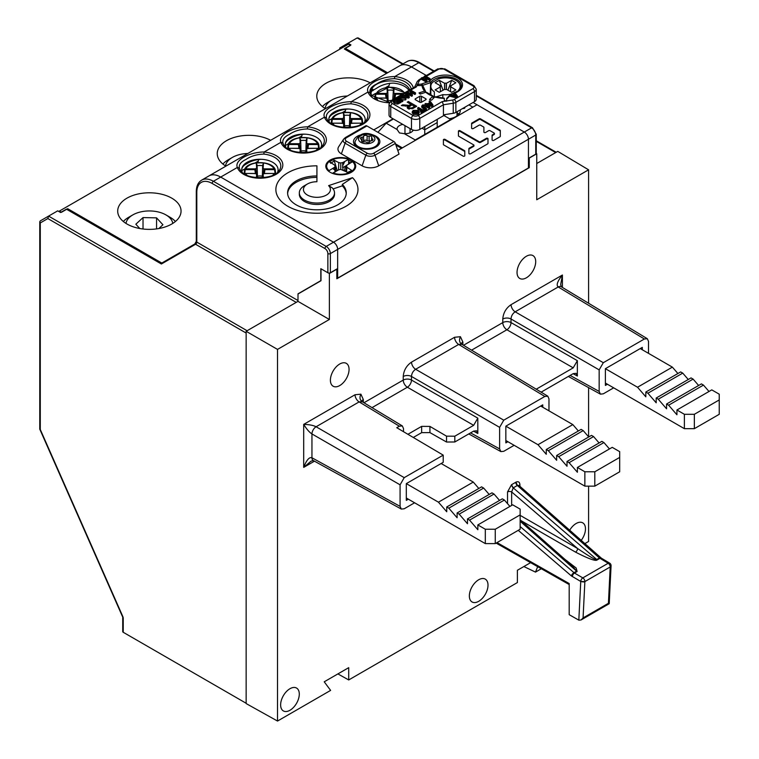 <?xml version="1.0" encoding="UTF-8"?>
<svg xmlns="http://www.w3.org/2000/svg" width="759" height="759" viewBox="0 0 759 759"><rect width="100%" height="100%" fill="white"/><g stroke="black" fill="none" stroke-linecap="round" stroke-linejoin="round"><path stroke-width="1.14" d="M297.794 301.475A1.755 1.015 120 0 0 297.983 300.82M330.364 272.756L337.66 268.544L337.66 249.388L330.364 253.601L330.364 272.756A1.755 1.015 0 0 1 327.869 272.756L320.82 268.686L320.82 280.659L298.012 293.837L297.983 301.361L329.368 319.473L329.368 273.496L336.835 269.189L336.835 278.771L529.279 167.663L529.279 158.081L536.746 153.773L536.746 199.75L588.586 169.817L588.586 303.239M298.012 293.837L306.551 288.904M397.801 150.491L477.022 104.761L524.298 132.057A5.863 3.387 60 0 1 528.444 139.239L337.66 249.388A5.863 3.387 -120 0 0 333.514 242.206A5.863 3.387 60 0 1 337.66 249.388L337.66 278.126L336.835 277.642M413.276 87.845A22.922 13.235 0 0 0 394.813 76.545C379.339 76.706 364.794 85.112 368.02 92.019L351.265 101.687L350.886 103.803C343.903 104.04 337.945 105.833 333.021 109.192C327.945 111.611 325.753 114.524 326.465 117.901L324.472 117.161A22.922 13.235 0 0 0 340.241 127.341A22.922 13.235 0 0 0 363.2 124.049A22.922 13.235 0 0 0 368.902 110.795A22.922 13.235 0 0 0 351.265 101.687C335.791 101.848 321.247 110.254 324.472 117.161L307.718 126.838L307.338 128.945C300.355 129.182 294.397 130.975 289.473 134.334C284.397 136.762 282.206 139.665 282.917 143.043L280.925 142.303A22.922 13.235 0 0 0 296.693 152.483A22.922 13.235 0 0 0 319.653 149.2A22.922 13.235 0 0 0 325.355 135.937A22.922 13.235 0 0 0 307.718 126.838C292.243 127 277.699 135.396 280.925 142.303L264.17 151.98L263.79 154.086C256.798 154.324 250.849 156.117 245.925 159.475C240.84 161.904 238.658 164.807 239.37 168.185L237.368 167.445A22.922 13.235 0 0 0 253.145 177.625A22.922 13.235 0 0 0 276.105 174.342A22.922 13.235 0 0 0 281.798 161.079A22.922 13.235 0 0 0 264.17 151.98C248.696 152.142 234.151 160.538 237.368 167.445L220.698 177.075A23.463 13.548 -120 0 0 208.972 175.908A23.463 13.548 60 0 1 220.698 177.075L333.514 242.206L524.298 132.057L473.075 102.484M122.721 617.646L122.721 631.564A1.755 1.015 0 0 0 123.233 632.285L123.233 618.367A1.755 1.015 180 0 1 122.721 617.646L122.797 616.488L40.284 429.499L40.284 222.928L39.762 221.789L40.284 220.897L57.703 210.841L60.606 212.511L66.412 209.161L161.392 263.999L195.566 244.265A1.755 1.015 -120 0 0 194.683 244.18L196.296 241.39A1.755 1.015 0 0 0 196.809 242.112L297.983 300.526M339.738 49.221L339.738 48.007L357.157 37.95L358.182 37.95L403.057 63.86M387.612 72.779L345.127 48.244L350.933 44.895L348.03 43.216M296.219 302.376L195.566 244.265A1.755 1.015 -60 0 0 196.809 242.112L196.809 192.302A21.698 12.533 60 0 1 212.159 183.441A1.755 1.015 120 0 1 213.402 181.287L326.209 246.419L333.514 242.206L220.698 177.075L213.402 181.287A23.463 13.548 60 0 0 201.666 180.13L399.756 65.758A23.463 13.548 60 0 1 411.482 66.925L426.349 75.502L411.482 66.925A23.463 13.548 -120 0 0 399.756 65.758L407.052 61.545C410.704 59.581 414.907 59.942 419.67 62.617A1.755 1.015 120 0 0 418.788 62.712A23.463 13.548 -120 0 0 407.052 61.545M535.75 154.181L535.75 135.026L528.444 139.239L528.444 158.394L535.75 154.181A1.755 1.015 0 0 0 536.262 153.46L536.262 134.305A1.755 1.015 180 0 1 535.75 135.026A5.863 3.387 -120 0 0 531.604 127.844A1.755 1.015 -60 0 1 532.476 127.749L536.262 134.305M472.866 107.152L468.929 104.875M449.48 118.736A14.81 8.548 0 0 0 460.305 110.501A14.81 8.548 0 0 0 460.267 109.875M462.487 108.594L463.882 108.442A1.176 0.674 0 0 0 464.831 107.778A1.176 0.674 0 0 0 464.793 107.607A19.943 11.518 0 0 0 464.669 107.332M258.734 159.399L257.851 162.578M302.281 134.258L301.408 137.436M345.829 109.116L344.956 112.294M389.747 83.215L388.504 87.152M458.834 114.22A14.81 8.548 0 0 0 457.003 112.55M457.003 114.324A14.81 8.548 180 0 1 457.981 115.102M402.82 124.419A8.216 4.744 0 0 0 397.052 128.945A8.216 4.744 0 0 0 397.109 129.504L399.462 132.948L404.291 133.65L415.22 139.96L450.723 119.457L443.882 115.51M393.447 119.002L386.189 123.195L397.109 129.504M404.964 125.662L404.964 133.679M414.31 140.965L415.22 139.96M395.515 143.906L402.365 147.863M386.189 123.195L377.916 132.313M421.957 128.167L423.93 129.305A1.176 0.674 0 0 0 425.59 129.305L436.577 122.958A1.176 0.674 0 0 0 436.918 122.474M404.291 133.65A8.216 4.744 0 0 0 413.219 130.112M410.031 132.806L410.031 128.584M450.723 119.457L450.723 119.941M401.53 148.337L395.932 145.102M123.233 632.285L246.144 703.251M40.284 429.499L40.284 428.503L40.284 429.499M40.284 222.928L47.845 218.554L48.576 216.106L247.111 330.734M530.598 562.656L517.391 570.275L517.391 582.561L348.713 679.95L348.713 667.664L324.226 681.8L330.611 690.396L277.519 721.05L246.144 703.565L246.144 331.294L297.983 301.361M536.746 163.517L557.751 151.383L588.586 169.817M536.262 153.489L536.746 153.773M528.444 167.179L529.279 167.663M277.519 721.05L277.519 349.406L329.368 319.473M588.586 387.621L588.586 436.814M588.586 486.139L588.586 541.461L584.828 543.624M541.328 568.738L535.493 572.106L537.676 566.669M349.064 369.405A13.197 7.618 120 0 0 346.294 363.343A13.197 7.618 120 0 0 336.133 366.929A13.197 7.618 120 0 0 330.402 380.183A13.197 7.618 120 0 0 333.097 386.198A13.197 7.618 120 0 0 343.277 382.716A13.197 7.618 120 0 0 349.064 369.405M299.293 694.115A13.197 7.618 120 0 0 296.522 688.043A13.197 7.618 120 0 0 286.361 691.629A13.197 7.618 120 0 0 280.631 704.883A13.197 7.618 120 0 0 283.325 710.908A13.197 7.618 120 0 0 293.505 707.416A13.197 7.618 120 0 0 299.293 694.115M488.009 585.161A13.197 7.618 120 0 0 485.238 579.098A13.197 7.618 120 0 0 475.077 582.684A13.197 7.618 120 0 0 469.347 595.938A13.197 7.618 120 0 0 472.041 601.953A13.197 7.618 120 0 0 482.221 598.471A13.197 7.618 120 0 0 488.009 585.161M535.702 261.646A13.197 7.618 120 0 0 532.932 255.584A13.197 7.618 120 0 0 522.78 259.17A13.197 7.618 120 0 0 517.04 272.424A13.197 7.618 120 0 0 519.735 278.439A13.197 7.618 120 0 0 529.915 274.957A13.197 7.618 120 0 0 535.702 261.646M581.195 540.417A13.197 7.618 120 0 0 585.474 528.89A13.197 7.618 120 0 0 582.703 522.818A13.197 7.618 120 0 0 569.677 530.247M497.107 497.6L494.745 494.877M519.137 485.618A2.932 1.689 0 0 1 519.924 484.792C519.649 481.993 518.321 481.121 515.93 482.174L511.519 484.716L507.524 491.955A2.932 1.689 0 0 1 511.651 491.946L513.226 487.857L596.754 559.516C596.422 560.597 590.037 556.935 577.608 548.529L520.152 515.352M337.888 673.907L348.713 679.95M523.852 566.546L535.493 572.106M246.144 331.294L277.519 349.406M321 268.79L321 280.726L297.983 294.008M328.457 272.984L329.368 273.496M311.038 461.168L303.695 467.383C306.541 460.03 309.283 456.833 311.949 457.772A5.863 3.387 118.9 0 0 313.211 460.495A5.863 3.387 118.9 0 0 313.22 460.495L401.331 509.08L404.224 508.767L414.594 502.781M408.37 499.185L406.312 500.38L406.312 483.625L443.209 462.326L443.209 455.134L404.224 477.639L400.078 484.821L311.949 433.939C309.34 432.279 306.598 429.091 303.695 424.385C309.131 424.528 313.258 425.315 316.095 426.757A5.863 3.311 120 0 0 311.949 433.939L311.949 457.772L400.078 506.376L401.331 509.08M400.078 484.821L400.078 506.376M443.209 455.134L396.758 427.706L399.367 426.197L402.327 425.932L403.513 428.598L403.513 431.691M361.607 401.928L361.502 401.046L362.081 401.625L359.13 401.9A5.863 3.387 60 0 1 355.032 394.746L360.895 394.168L363.324 399.538A5.863 3.387 0 0 0 361.701 401.321M407.915 434.29L421.643 426.368L429.936 426.416L446.529 436.159L454.821 436.197L473.663 425.325L407.355 387.232A5.863 3.387 60 0 1 403.238 380.079A5.863 3.387 180 0 1 411.482 380.05A5.863 3.321 -60.1 0 1 410.619 383.456A5.863 3.321 -60.1 0 1 407.346 387.242L372.033 407.63M548.975 410.828L548.975 398.854L547.799 396.189L544.829 396.464L503.767 420.173L499.621 427.355L411.482 376.464A5.863 3.387 0 0 0 403.238 376.492C403.731 370.392 406.492 365.601 411.53 362.128A5.863 3.387 -120 0 0 415.638 369.282C413.086 371.009 411.71 373.4 411.482 376.464L411.482 380.05L477.809 418.143L477.809 433.493L476.567 430.799L473.663 431.103L454.821 441.975L446.529 442.023L429.936 432.611L421.643 432.649L413.294 437.469M461.149 344.463L461.045 343.58L461.624 344.15L458.673 344.434A5.863 3.387 60 0 1 454.575 337.281L460.438 336.702L462.867 342.072A5.863 3.387 0 0 0 461.244 343.855M536.224 389.206L573.206 367.849L506.889 329.767A5.863 3.387 60 0 1 502.781 322.603A5.863 3.387 180 0 1 511.025 322.575A5.863 3.321 -60.1 0 1 510.152 325.981A5.863 3.321 -60.1 0 1 506.889 329.767L471.567 350.165M648.518 353.362L648.518 341.389L647.342 338.723L644.372 338.998L603.31 362.698L599.164 369.88L511.025 318.998A5.863 3.387 0 0 0 502.781 319.027C503.264 312.926 506.035 308.135 511.073 304.663A5.863 3.387 -120 0 0 515.171 311.816C512.629 313.543 511.243 315.934 511.025 318.998L511.025 322.575L577.352 360.667L577.352 376.028L576.109 373.324L573.206 373.637L541.12 392.156M647.342 338.723L561.205 286.703A5.863 3.387 121.1 0 0 561.205 286.703A5.863 3.387 121.1 0 0 558.216 286.968C556.024 285.223 557.429 281.238 562.41 275.024L560.692 284.483M613.68 387.84L603.31 393.826L600.407 394.139L568.33 376.445M599.164 369.88L599.164 391.435L600.407 394.139M607.456 384.244L605.388 385.439L605.388 368.694L642.294 347.385L642.294 349.766M473.663 425.325L477.809 418.143M499.621 427.355L499.621 448.901L500.874 451.605L503.767 451.301L514.137 445.315M507.913 441.719L505.845 442.905L505.845 426.16L542.751 404.851L542.751 407.232M573.206 367.849L577.352 360.667M572.02 565.635L576.631 571.138L520.152 521.262M584.885 581.46A2.932 1.689 60 0 0 582.827 577.884A2.932 1.66 -60 0 0 580.749 581.47C583.187 582.077 584.563 582.077 584.885 581.46A2.932 1.689 60 0 1 584.876 581.593L580.749 581.47L571.375 575.92A2.932 1.214 -49.4 0 1 573.946 572.684L576.631 571.138A2.932 1.689 60 0 0 577.115 571.499L574.449 573.045L582.827 577.884L608.158 563.254A2.932 1.689 -59.1 0 1 609.648 563.121L601.413 558.197A2.932 1.689 120.9 0 0 599.923 558.33L597.248 559.876C595.929 561.461 588.69 558.88 575.531 552.116A2.932 1.66 120 0 0 577.608 548.529L511.651 491.946L511.651 505.418M581.176 619.894L609.211 603.709L611.071 565.787A2.932 1.784 -177.2 0 1 610.208 566.964L584.876 581.593L583.064 617.94L581.081 619.951L578.918 620.198L569.184 614.676L569.184 583.548L497.012 542.6M597.248 559.876A2.932 1.689 -120 0 1 596.754 559.516L599.439 557.969L517.353 485.475L518.995 485.447L519.071 485.988M583.064 617.94L608.424 603.291L610.208 566.964A2.932 1.689 -120 0 0 610.217 566.84A2.932 1.689 -120 0 0 608.158 563.254L599.439 557.969A2.932 1.243 -48.6 0 1 600.862 557.789M434.888 96.858A1.176 0.674 180 0 1 434.698 96.772A1.176 0.674 180 0 1 434.347 96.289L434.347 91.82A14.668 8.463 180 0 1 430.837 86.317L430.837 94.458A14.668 8.463 0 0 0 430.875 95.141M453.18 93.376L453.844 92.987M454.717 92.484L458.351 90.833M434.347 91.82L434.347 96.611M430.837 86.317A14.668 8.463 180 0 1 432.639 82.247L438.446 78.898A14.668 8.463 180 0 1 460.163 86.317A14.668 8.463 180 0 1 458.351 90.387M450.855 94.201A14.668 8.463 180 0 1 442.82 94.638L436.112 96.877A1.176 0.674 180 0 1 435.77 96.953M442.82 98.12L442.82 94.638M440.419 91.649L440.315 86.801A1.176 0.674 0 0 1 439.964 86.317A1.176 0.674 0 0 1 440.315 85.843L440.419 86.858L435.125 89.913L439.271 92.304L444.67 89.315A1.176 0.674 0 0 0 446.33 89.315L451.719 92.304L455.865 89.913L450.685 86.801A1.176 0.674 0 0 0 451.026 86.317A1.176 0.674 0 0 0 450.685 85.843L455.865 82.731L451.719 80.331L447.924 90.112M443.066 90.112L439.271 80.331L444.67 83.329A1.176 0.674 0 0 1 446.33 83.329L451.719 80.331M439.271 80.331L435.125 82.731L440.419 85.776M434.347 97.38L434.347 96.289M446.425 83.386L446.425 89.249M444.565 83.386L444.565 89.249M450.58 85.776L450.58 91.649M451.017 94.742L451.738 94.021A17.011 9.82 0 0 0 453.844 93.433M430.23 94.809L430.619 82.703L423.237 85.16L420.894 84.202L417.365 84.221L418.996 85.558M424.433 76.213L426.795 77.57L424.366 78.974L422.004 77.608L421.302 78.016L421.302 79.211L426.283 82.086L426.985 81.678L426.985 80.482L424.945 79.306L427.364 77.902L427.364 79.107L429.414 80.283L430.116 79.875L430.116 78.68L425.135 75.805L424.433 76.213L424.433 77.409L425.761 78.168M425.979 79.904L427.364 79.107M449.85 95.065L449.85 96.26L456.804 97.987L456.804 96.791L449.85 95.065L452.696 95.188L454.812 93.964L453.844 92.75L454.157 94.344M433.351 98.385L432.763 96.26L429.528 99.505L431.558 100.179L434.793 96.934A23.463 13.548 0 0 0 444.319 98.414L444.319 101.137L446.671 101.146L446.671 98.689M454.916 92.759L456.937 91.773C459.963 89.847 461.425 87.873 461.33 85.843A15.835 9.146 0 0 0 451.558 77.39A15.835 9.146 0 0 0 434.3 79.372A15.835 9.146 0 0 0 430.619 82.703L429.67 81.279L420.894 84.202M474.527 101.64L474.527 91.583A5.863 3.387 180 0 0 476.244 89.192L476.244 99.249A5.863 3.387 0 0 1 474.527 101.64L455.865 112.417A5.863 3.387 0 0 1 453.237 113.3L443.427 114.818L443.427 104.761L442.212 101.63L445.372 101.137M453.237 113.3L453.237 103.243A2.343 0.493 -98.8 0 0 452.63 100.017A3.52 2.03 180 0 0 454.205 99.486L472.866 88.718A3.52 2.03 180 0 0 472.866 85.843L443.835 69.078A3.52 2.03 180 0 0 438.863 69.078L426.169 76.403M456.804 96.791L457.592 96.336L457.592 97.531M457.592 96.336L454.594 92.323L453.844 92.75M455.172 94.42L453.474 95.397L456.624 96.232L455.172 94.42L455.409 95.909M442.212 101.63L418.124 115.529A2.343 1.357 60 0 1 419.784 118.404A5.863 3.387 180 0 1 411.482 118.404L390.752 106.431A5.863 3.387 180 0 1 389.035 104.04L389.035 115.055A5.863 3.387 0 0 0 390.752 117.446L411.482 129.419A5.863 3.387 0 0 0 419.784 129.419L445.685 114.467M417.365 84.221L416.492 86.782L415.002 86.849L391.236 100.567A2.343 1.357 60 0 1 392.403 100.691A3.52 2.03 180 0 0 392.403 103.556L413.143 115.529A3.52 2.03 180 0 0 418.124 115.529M417.346 84.951L417.346 85.558L422.061 85.558L423.237 86.441L425.476 91.222M425.638 92.285L424.613 91.061L419.006 92.93L420.173 94.107L425.79 92.237L426.805 92.854L425.79 92.237A23.463 13.548 0 0 0 432.763 96.26L433.351 96.63M398.304 102.702L394.414 102.19L393.115 100.653L393.115 101.848L394.414 103.395L397.223 104.116L400.961 102.456L400.961 101.26L398.304 102.702L398.304 103.907M423.152 106.592L426.074 106.715L428.901 108.347L429.603 107.939L429.603 106.744L428.901 107.152L428.901 108.347M428.901 107.152L426.074 105.52L423.332 105.283L422.687 106.004L426.482 108.556L425.78 108.954L421.719 106.051L421.719 107.247L424.167 109.22M426.482 108.556L426.482 109.751L425.012 109.713M421.103 110.994L417.744 109.049L417.744 107.854L418.446 107.446L422.848 109.989L425.012 109.4L425.012 110.596L421.122 112.844L420.543 111.317L422.146 110.397L417.744 107.854M418.37 113.309L413.456 113.186L412.26 111.687L412.26 112.892L413.456 114.381L418.37 114.505L419.385 111.962L418.37 114.505M419.784 102.247L415.429 99.733A1.176 0.674 0 0 1 415.088 99.249A1.176 0.674 0 0 1 415.429 98.774L419.784 96.26A1.176 0.674 0 0 1 421.444 96.26L425.799 98.774A1.176 0.674 0 0 1 426.141 99.249A1.176 0.674 0 0 1 425.799 99.733L421.444 102.247A1.176 0.674 0 0 1 419.784 102.247L419.784 96.26M429.158 101.26L429.907 100.824L432.905 104.837L432.118 105.302L425.163 103.566L428 103.689L430.125 102.465L429.158 101.26L429.471 102.844M426.938 105.207L432.118 106.497L432.905 106.042L432.905 104.837M405.486 92.892L406.236 92.465L409.234 96.478L408.446 96.934L401.492 95.207L404.329 95.33L406.454 94.107L405.486 92.892L405.799 94.486M403.266 96.848L408.446 98.129L409.234 97.674L409.234 96.478M411.15 92.351L409.832 91.583L409.832 90.387L410.534 89.989L415.505 92.854L415.505 94.059L414.803 94.458L412.763 93.281L411.378 94.078M415.505 92.854L414.803 93.262L412.763 92.086L410.334 93.48L412.384 94.666L412.384 95.862L411.682 96.27L407.099 93.623M410.961 104.334L407.232 102.18L408.399 101.507L416.7 106.298L413.095 108.376L408.086 108.689L407.147 107.455L408.048 106.137L401.34 105.586L402.687 104.808L409.139 105.34L410.961 104.334L410.961 105.435M401.321 97.731L400.259 97.114L400.259 95.919L400.961 95.511L405.932 98.385L405.932 99.581L405.192 100.008L401.748 99.571M405.932 98.385L399.092 98.044L402.811 100.188L402.811 101.383L402.109 101.791L397.128 98.917L397.128 97.721L397.868 97.294L403.968 98.063L400.259 95.919M434.793 96.934L435.381 97.304L434.793 96.934M419.006 92.93L420.666 93.945M425.638 91.678L424.613 91.061A23.463 13.548 0 0 1 422.061 85.558M393.115 100.653L395.98 98.385L400.961 101.26M397.223 102.92L397.223 104.116M394.414 102.19L394.414 103.395M395.856 99.116L394.006 100.596L395.126 101.791L398.674 101.915L399.68 101.326L395.856 99.116L395.856 100.321L394.832 100.909L394.832 99.714M398.646 101.934L395.856 100.321M394.006 101.791L394.832 100.909M425.78 108.954L425.78 110.15M422.915 107.304L422.915 108.499M421.719 106.051L422.64 104.951L426.748 105.093L429.603 106.744M423.332 105.283L423.332 106.478M425.012 109.4L421.122 111.649L421.122 112.844M421.122 111.649L420.543 111.317M412.26 111.687L413.276 110.359L418.124 110.425L419.385 111.962M413.456 113.186L413.456 114.381M417.412 110.833L413.854 110.691L413.171 111.611L414.167 112.787L417.801 112.977L418.503 112.009L417.412 110.833L417.412 112.028L418.228 112.636M413.854 110.691L413.854 111.886L417.412 112.028M432.118 105.302L432.118 106.497M425.163 103.566L425.163 104.448M431.359 104.011L430.486 102.92L428.788 103.907L431.937 104.742L431.359 104.011L431.359 104.581M430.486 102.92L430.723 104.419M408.446 96.934L408.446 98.129M401.492 95.207L401.492 95.814M407.687 95.653L406.815 94.562L405.116 95.539L408.266 96.374L407.687 95.653L407.687 96.222M406.815 94.562L407.052 96.051M414.803 93.262L414.803 94.458M412.763 92.086L412.763 93.281M412.384 94.666L411.682 95.065L411.682 96.27M411.682 95.065L406.701 92.19L406.701 93.091M406.701 92.19L407.403 91.792L409.765 93.148L412.184 91.754L409.832 90.387M408.399 102.863L408.399 101.507M410.961 104.419L411.843 104.932M414.575 106.507L415.458 107.019M407.431 108.167L408.048 106.137M402.687 105.786L402.687 104.808M405.467 106.184L405.467 105.226M408.048 106.934L408.769 106.867M409.139 106.526L409.139 105.34M414.575 107.522L414.575 106.421L412.099 107.844L409.224 107.996L408.636 107.228L408.74 108.992M408.636 107.228L411.909 104.884L414.575 106.421M409.224 109.135L409.224 107.996M405.192 98.812L405.192 100.008M402.811 100.188L402.109 100.596L402.109 101.791M402.109 100.596L397.128 97.721M424.755 134.447L424.755 126.544M437.203 127.265L437.203 119.362M427.364 77.902L429.414 79.088L429.414 80.283M429.414 79.088L430.116 78.68M421.302 78.016L426.283 80.89L426.283 82.086M426.283 80.89L426.985 80.482M354.804 165.69A20.531 11.85 180 0 1 355.269 165.946A20.531 11.85 180 0 1 355.468 166.06M326.047 166.06A20.531 11.85 180 0 1 326.702 165.69M348.637 163.384A20.531 11.85 180 0 1 349.33 163.565M345.696 171.297L346.977 165.054L352.518 161.724A14.079 8.131 180 0 1 354.832 166.183A14.079 8.131 180 0 1 347.432 173.346A14.079 8.131 180 0 1 333.021 172.976L338.789 169.779L340.753 169.409L340.753 162.967L338.789 162.597L338.533 169.912M332.992 173.564L333.021 172.976M330.772 163.318L329.643 161.857L334.529 165.054L335.184 166.183L334.529 167.322L328.998 170.652L329.017 171.534M328.998 170.652A14.079 8.131 180 0 1 326.674 166.183A14.079 8.131 180 0 1 334.074 159.029A14.079 8.131 180 0 1 348.495 159.399L342.726 162.597L340.753 162.967M348.666 164.257L348.495 159.399M346.275 166.591A9.393 5.427 0 0 0 345.573 166.325L342.622 167.739L346.835 165.31M344.282 170.614L345.573 166.325M342.973 169.912L342.897 167.692M342.726 162.597L342.622 167.739M337.224 170.614L334.406 161.221A11.831 6.831 0 0 0 331.256 162.91M338.789 162.597L333.258 159.769L334.406 161.221M335.801 171.202A7.343 4.241 180 0 1 337.053 170.661M344.453 170.671A7.343 4.241 180 0 1 345.706 171.202M340.753 169.409L348.258 172.606L347.1 172.748M347.404 172.483L351.863 170.519L346.977 167.322L346.332 166.183M346.502 171.714L346.977 167.322M335.146 172.056L334.833 170.073L332.746 168.489M335.82 171.363L335.184 166.183M334.529 167.322L334.833 170.073M342.821 165.462L344.738 161.563M389.263 102.769A22.922 13.235 0 0 1 368.02 92.019L370.012 92.759C369.31 89.382 371.493 86.469 376.568 84.04C381.492 80.691 387.451 78.898 394.433 78.661L394.813 76.545L418.788 62.712L433.655 71.289M409.746 89.875A19.649 11.347 0 0 0 396.094 81.384A19.649 11.347 0 0 0 376.644 84.249A19.649 11.347 0 0 0 370.895 92.266A19.649 11.347 0 0 0 372.071 96.146M393.029 118.765L373.741 129.903M362.128 165.823L365.819 155.168L345.079 143.195A6.508 3.757 180 0 1 343.599 139.21L338.713 146.658A11.727 6.774 0 0 0 341.389 153.849L362.128 165.823A11.727 6.774 0 0 0 378.722 165.823L399.044 154.086L395.354 143.432A2.343 1.357 -120 0 0 393.874 141.516L366.891 125.947A2.343 1.357 -120 0 0 365.715 125.823L345.392 137.559A2.343 1.357 60 0 1 346.569 137.673A4.412 2.552 180 0 0 346.569 141.278L367.309 153.252A4.412 2.552 180 0 0 373.551 153.252L393.874 141.516M351.332 172.293A14.962 8.634 0 0 0 355.715 166.183A14.962 8.634 0 0 0 346.474 158.214A14.962 8.634 0 0 0 330.174 160.083A14.962 8.634 0 0 0 325.801 166.183A14.962 8.634 0 0 0 335.032 174.162A14.962 8.634 0 0 0 351.332 172.293M352.48 177.672L328.609 185.632A13.491 7.789 180 0 1 326.465 195.035A13.491 7.789 180 0 1 307.386 195.035A13.491 7.789 180 0 1 307.386 184.02L307.386 184.02A13.491 7.789 180 0 1 316.92 181.733L316.92 165.823A41.062 23.709 0 0 0 287.889 172.767A41.062 23.709 0 0 0 287.889 206.287A41.062 23.709 0 0 0 345.952 206.287A41.062 23.709 0 0 0 352.48 177.672L342.318 184.409A29.326 16.935 0 0 1 346.246 192.881A29.326 16.935 0 0 1 337.66 204.854A29.326 16.935 0 0 1 305.697 208.516A29.326 16.935 0 0 1 287.595 192.881A29.326 16.935 0 0 1 296.181 180.908A29.326 16.935 0 0 1 316.92 175.946M463.142 156.136L443.692 144.912A0.968 0.56 0 0 1 443.408 144.523L443.408 139.789A0.968 0.56 0 0 1 445.059 139.4L464.499 150.624A0.968 0.56 0 0 1 464.783 151.013L464.783 155.747A0.968 0.56 0 0 1 463.142 156.136M460.077 130.728A0.968 0.56 0 0 0 458.436 131.117L458.436 135.852A0.968 0.56 0 0 0 458.711 136.24L473.663 144.874A0.968 0.56 180 0 1 473.663 145.662L469.166 148.252A0.968 0.56 0 0 0 468.882 148.65L468.882 153.384A0.968 0.56 0 0 0 470.533 153.773L487.714 143.849A0.968 0.56 0 0 0 487.999 143.46L487.999 138.726A0.968 0.56 0 0 0 486.348 138.337L480.485 141.715A0.968 0.56 180 0 1 479.119 141.715L460.077 130.728L460.077 131.411L479.119 142.407A0.968 0.56 0 0 0 480.485 142.407L486.348 139.02A0.968 0.56 180 0 1 487.999 139.419L487.999 143.46M479.119 125.169A0.968 0.56 180 0 1 480.485 125.169L483.616 126.971A0.968 0.56 180 0 1 483.9 127.37L483.9 132.094A0.968 0.56 0 0 0 485.551 132.493L488.682 130.681A0.968 0.56 180 0 1 490.048 130.681L494.137 133.043A0.968 0.56 180 0 1 494.137 133.84L492.373 134.855A0.968 0.56 0 0 0 492.098 135.254L492.098 139.979A0.968 0.56 0 0 0 493.739 140.377L500.001 136.762A0.968 0.56 0 0 0 500.285 136.364L500.285 130.52A0.968 0.56 0 0 0 500.001 130.121L480.485 118.859A0.968 0.56 0 0 0 479.119 118.859L471.899 123.034A0.968 0.56 0 0 0 471.614 123.423L471.614 128.157A0.968 0.56 0 0 0 473.265 128.546L479.119 125.169M329.397 122.123A18.178 10.493 180 0 1 328.875 120.368A18.188 10.493 180 0 1 328.808 119.486A18.188 10.493 180 0 1 334.131 112.057A18.188 10.493 180 0 1 348.523 109.021A18.178 10.493 180 0 1 364.586 122.123M371.711 91.099L376.644 88.215C381.597 84.951 387.185 83.253 393.39 83.12A19.649 11.347 180 0 1 408.93 90.349M285.849 147.265A18.178 10.493 180 0 1 285.327 145.51A18.188 10.493 180 0 1 285.261 144.627A18.188 10.493 180 0 1 290.583 137.208A18.188 10.493 180 0 1 304.976 134.163A18.178 10.493 180 0 1 321.038 147.265M242.292 172.416A18.178 10.493 180 0 1 241.779 170.652A18.188 10.493 180 0 1 241.713 169.769A18.188 10.493 180 0 1 247.036 162.35A18.188 10.493 180 0 1 261.428 159.305A18.178 10.493 180 0 1 277.49 172.416M326.256 165.5A17.324 10 180 0 1 326.816 165.035M348.59 162.056A17.324 10 180 0 1 350.686 162.777M354.69 165.035A17.324 10 180 0 1 355.25 165.5M299.321 192.881L299.321 194.313A17.599 10.161 0 0 0 310.184 203.697A17.599 10.161 0 0 0 329.368 201.496A17.599 10.161 0 0 0 334.52 194.313L334.52 192.881A17.599 10.161 180 0 1 329.368 200.063A17.599 10.161 180 0 1 310.184 202.264A17.599 10.161 180 0 1 299.321 192.881A17.599 10.161 180 0 1 304.482 185.689L307.386 184.02L304.482 185.689M333.125 188.915L342.318 185.851A29.326 16.935 180 0 1 346.227 193.592M287.623 193.592A29.326 16.935 180 0 1 296.181 182.34A29.326 16.935 180 0 1 316.92 177.378M397.526 149.694L398.077 150.329M476.244 95.881L531.604 127.844L524.298 132.057A5.863 3.387 -120 0 1 528.444 139.239L528.444 167.976L337.66 278.126M304.976 134.163C299.463 134.39 294.672 135.804 290.583 138.423C286.693 140.415 284.938 142.777 285.327 145.51L285.299 145.301M348.523 109.021C343.021 109.249 338.22 110.662 334.131 113.281C330.241 115.273 328.486 117.636 328.875 120.368L328.846 120.159M371.009 93.48L371.113 92.645A19.649 11.347 180 0 1 372.973 89.258L372.973 90.672M261.428 159.314C255.916 159.532 251.125 160.946 247.036 163.565C243.136 165.557 241.39 167.919 241.779 170.652L241.751 170.452M359.643 135.197A13.197 7.618 0 0 0 357.366 136.25A13.197 7.618 0 0 0 353.495 141.629A13.197 7.618 0 0 0 361.645 148.669A13.197 7.618 0 0 0 376.028 147.018A13.197 7.618 0 0 0 379.889 141.629A13.197 7.618 0 0 0 373.741 135.197M378.428 142.929A13.197 7.618 180 0 1 379.225 144.03M354.168 144.03A13.197 7.618 180 0 1 354.965 142.929M325.848 166.904A14.962 8.634 180 0 1 327.101 164.096A14.962 8.634 180 0 1 327.224 163.944M348.523 160.244A14.962 8.634 180 0 1 352.072 161.98M354.282 163.944A14.962 8.634 180 0 1 354.406 164.096A14.962 8.634 180 0 1 355.658 166.904M334.52 192.881A17.599 10.161 180 0 0 332.157 187.796L328.609 185.632M342.318 185.851L342.318 184.409M375.231 99.078L376.407 98.025L386.578 98.129L387.83 100.235L387.678 102.247M375.212 94.344L374.718 98.319M392.764 99.685L393.494 89.04L394.149 87.665A14.506 8.377 0 0 0 386.938 87.665L387.299 92.427L386.578 93.423L376.407 93.423L375.297 93.974L374.614 99.116M394.044 98.765L394.538 93.471L393.247 92.228L393.788 92.427L394.149 87.665M394.538 93.471L395.61 94.22L394.984 98.025M394.538 98.091L395.458 98.129M393.826 99.078L394.509 98.129M387.991 102.266L387.83 100.235M386.54 98.091L385.477 98.243L386.578 98.129M404.414 92.959A14.706 8.491 180 0 0 400.942 89.771A14.706 8.491 180 0 0 376.407 93.423L375.79 94.666L375.231 94.23M386.578 93.423L385.477 94.22L376.407 94.22M387.299 92.427L387.83 92.228L387.593 89.04L387.83 92.219L387.299 92.427M388.134 102.275L387.83 92.228M387.033 98.765L386.54 93.471M386.938 87.665L387.593 89.05M388.39 100.729A6.717 3.88 180 0 1 391.283 100.549M386.094 98.025L385.477 94.22M372.403 138.84A2.011 1.157 0 0 0 372.242 138.764A1.755 1.015 180 0 1 372.109 138.688A1.755 1.015 180 0 1 371.587 137.967A1.755 1.015 180 0 1 371.711 137.607A2.011 1.157 0 0 0 371.844 137.189A2.011 1.157 0 0 0 371.255 136.364A2.011 1.157 0 0 0 369.111 136.108A1.755 1.015 180 0 1 367.233 135.87A1.755 1.015 180 0 1 367.109 135.795A2.011 1.157 0 0 0 366.967 135.7A2.011 1.157 0 0 0 364.918 135.415A2.011 1.157 0 0 0 363.561 136.345A1.755 1.015 180 0 1 362.09 137.189A2.011 1.157 0 0 0 360.392 138.337A2.011 1.157 0 0 0 360.98 139.153A2.011 1.157 0 0 0 361.142 139.239A1.755 1.015 180 0 1 361.284 139.314A1.755 1.015 180 0 1 361.796 140.026A1.755 1.015 180 0 1 361.673 140.396A2.011 1.157 0 0 0 361.54 140.813A2.011 1.157 0 0 0 362.128 141.629A2.011 1.157 0 0 0 364.273 141.895A1.755 1.015 180 0 1 366.151 142.123A1.755 1.015 180 0 1 366.274 142.208A2.011 1.157 0 0 0 366.426 142.294A2.011 1.157 0 0 0 368.466 142.578A2.011 1.157 0 0 0 369.832 141.658A1.755 1.015 180 0 1 371.293 140.813A2.011 1.157 0 0 0 372.992 139.665A2.011 1.157 0 0 0 372.403 138.84M362.688 141.857A1.755 1.015 0 0 0 363.561 141.136A2.011 1.157 180 0 1 364.918 140.206A2.011 1.157 180 0 1 366.967 140.491A2.011 1.157 180 0 1 367.109 140.586A1.755 1.015 0 0 0 367.233 140.662A1.755 1.015 0 0 0 369.111 140.889A2.011 1.157 180 0 1 370.705 140.927M362.811 123.461L362.318 119.495M350.468 127.332L350.241 124.267L350.962 123.271L361.123 123.167L362.309 124.22M331.683 124.22L332.859 123.167L343.03 123.271L344.282 125.377L344.131 127.389M331.664 119.495L331.171 123.461M362.309 119.372L361.123 119.362L361.123 118.565L362.233 119.116C358.979 110.112 335.013 110.112 331.749 119.116L332.859 118.565L332.859 119.362L331.683 119.372M350.497 123.907L350.99 118.613L349.7 117.37L350.601 112.806A14.506 8.377 0 0 0 343.391 112.806L344.282 117.36L344.045 114.182M343.391 112.806L343.751 117.569L341.929 119.362L332.859 119.362M349.406 127.417L349.7 117.37L350.241 117.569L350.601 112.806M350.99 118.613L352.062 119.362L351.436 123.167M350.99 123.233L352.062 123.385L350.962 123.271M350.241 124.267L349.538 127.408M344.444 127.408L344.282 125.377M342.992 123.233L341.929 123.385L343.03 123.271M343.751 117.569L344.282 117.37L343.751 117.569M344.586 127.417L344.282 117.37M343.485 123.907L342.992 118.613M344.842 125.871A6.717 3.88 180 0 1 349.149 125.871M342.546 123.167L341.929 119.362M319.264 148.603L318.771 144.637M306.921 152.483L306.693 149.409L307.404 148.413L317.575 148.309L318.761 149.362M288.126 149.362L289.312 148.309L299.473 148.413L300.735 150.519L300.583 152.531M288.116 144.637L287.623 148.603M318.761 144.514L317.575 144.504L317.575 143.707L318.685 144.257C315.431 135.254 291.456 135.254 288.202 144.257L289.312 143.707L289.312 144.504L288.126 144.514M306.949 149.058L307.442 143.764L306.152 142.512L307.044 137.948A14.506 8.377 0 0 0 299.833 137.948L300.735 142.502L300.498 139.324M299.833 137.948L300.194 142.72L298.372 144.504L289.312 144.504M305.849 152.568L306.152 142.512L306.693 142.72L307.044 137.948M307.442 143.764L308.505 144.504L307.888 148.318M307.442 148.375L308.505 148.527L307.404 148.413M306.693 149.409L305.991 152.559M300.896 152.559L300.735 150.519M299.444 148.375L298.372 148.527L299.473 148.413M300.194 142.72L300.735 142.512L300.194 142.72M301.029 152.568L300.735 142.512M299.938 149.058L299.444 143.764M301.285 151.013A6.717 3.88 180 0 1 305.592 151.013M298.999 148.318L298.372 144.504M275.716 173.745L275.223 169.779M263.373 177.625L263.136 174.551L263.857 173.555L274.027 173.45L275.204 174.504M244.578 174.504L245.755 173.45L255.925 173.555L257.187 175.661L257.035 177.672M244.569 169.779L244.075 173.745M275.204 169.655L274.027 169.646L274.027 168.859L275.137 169.399C271.874 160.396 247.908 160.396 244.654 169.399L245.755 168.859L245.755 169.646L244.578 169.655M263.401 174.2L263.895 168.906L262.605 167.654L263.496 163.1A14.506 8.377 0 0 0 256.286 163.1L257.187 167.644L256.94 164.466M256.286 163.1L256.646 167.862L254.825 169.646L245.755 169.646M262.301 177.71L262.605 167.654L263.136 167.862L263.496 163.1M263.895 168.906L264.957 169.646L264.341 173.46M263.895 173.517L264.957 173.669L263.857 173.555M263.136 174.551L262.443 177.701M257.348 177.701L257.187 175.661M255.897 173.517L254.825 173.669L255.925 173.555M256.646 167.862L257.187 167.654L256.646 167.862M257.481 177.71L257.187 167.654M256.39 174.2L255.897 168.906M257.737 176.154A6.717 3.88 180 0 1 262.045 176.154M255.451 173.46L254.825 169.646M225.527 165.946A23.463 13.548 180 0 1 232.33 157.445A23.463 13.548 180 0 1 247.795 153.498A23.463 13.548 180 0 0 232.33 157.445L228.184 159.845A29.326 16.935 180 0 0 222.88 164.029A29.326 16.935 180 0 1 228.184 159.845L232.33 157.445A23.463 13.548 180 0 0 225.527 165.946M58.756 211.448L59.373 211.087L61.441 212.292L67.674 208.697L161.819 263.05L196.628 242.946M59.373 211.087L348.466 44.183L350.544 45.379L344.311 48.974L386.568 73.376M270.64 140.311A31.669 18.282 0 0 0 236.362 136.829A31.669 18.282 0 0 0 217.245 153.622A31.669 18.282 0 0 0 225.869 166.155M126.981 224.019A31.669 18.282 0 0 0 161.496 227.985A31.669 18.282 0 0 0 181.05 211.087A31.669 18.282 0 0 0 171.771 198.156A31.669 18.282 0 0 0 137.256 194.19A31.669 18.282 0 0 0 117.702 211.087A31.669 18.282 0 0 0 126.981 224.019M370.183 82.835A31.669 18.282 0 0 0 335.905 79.363A31.669 18.282 0 0 0 316.788 96.146A31.669 18.282 0 0 0 325.402 108.689M67.674 208.697L67.665 209.882M520.152 514.877L495.266 529.241L485.314 529.241L485.314 543.605L495.266 543.605L520.152 529.241L520.152 509.128L512.686 504.82L477.847 524.934L477.847 529.725L469.555 520.143L467.478 518.947L467.478 523.738L459.186 514.156L457.108 512.961L457.108 517.752L448.816 508.169L446.738 506.974L446.738 511.765L438.446 502.183L406.312 483.625M509.925 506.414L504.393 500.029L502.316 498.834L467.478 518.947M499.555 500.428L494.024 494.043L491.946 492.847L457.108 512.961M489.185 494.441L483.654 488.056L481.576 486.861L446.738 506.974M478.815 488.454L473.284 482.069L441.15 463.512M473.284 482.069L438.446 502.183M483.654 488.056L448.816 508.169M494.024 494.043L459.186 514.156M504.393 500.029L469.555 520.143M485.314 529.241L477.847 524.934M485.314 543.605L406.312 497.999M495.266 529.241L495.266 543.605M619.695 457.402L594.809 471.775L584.857 471.775L584.857 486.139L594.809 486.139L619.695 471.775L619.695 451.662L612.228 447.345L577.39 467.459L577.39 472.25L569.089 462.677L567.02 461.472L567.02 466.263L558.728 456.69L556.651 455.485L556.651 460.277L548.359 450.704L546.281 449.499L546.281 454.29L537.989 444.717L505.845 426.16M609.458 448.948L603.936 442.554L601.859 441.358L567.02 461.472M599.098 442.962L593.566 436.577L591.489 435.372L556.651 455.485M588.728 436.975L583.197 430.59L581.119 429.385L546.281 449.499M578.358 430.989L572.827 424.604L540.693 406.046M572.827 424.604L537.989 444.717M583.197 430.59L548.359 450.704M593.566 436.577L558.728 456.69M603.936 442.554L569.089 462.677M584.857 471.775L577.39 467.459M584.857 486.139L505.845 440.524M594.809 471.775L594.809 486.139M719.238 399.936L694.352 414.3L684.39 414.3L684.39 428.674L694.352 428.674L719.238 414.3L719.238 394.187L711.771 389.879L676.933 409.993L676.933 414.784L668.632 405.202L666.563 404.006L666.563 408.797L658.262 399.215L656.193 398.02L656.193 402.811L647.892 393.228L645.824 392.033L645.824 396.824L637.532 387.242L605.388 368.694M709.001 391.473L703.47 385.088L701.401 383.893L666.563 404.006M698.631 385.487L693.109 379.102L691.032 377.906L656.193 398.02M688.261 379.5L682.739 373.115L680.662 371.919L645.824 392.033M677.901 373.513L672.37 367.128L640.226 348.571M672.37 367.128L637.532 387.242M682.739 373.115L647.892 393.228M693.109 379.102L658.262 399.215M703.47 385.088L668.632 405.202M684.39 414.3L676.933 409.993M684.39 428.674L605.388 383.058M694.352 414.3L694.352 428.674M125.994 223.421A23.463 13.548 180 0 1 132.787 214.92A23.463 13.548 180 0 1 150.197 210.955A23.463 13.548 180 0 1 165.965 214.92L170.12 217.311A29.326 16.935 180 0 1 175.424 221.495M165.965 214.92A23.463 13.548 180 0 1 172.767 223.421M158.84 228.535L162.919 224.768L156.563 217.861L143.024 217.586L135.842 224.218L139.798 228.516M123.337 221.495A29.326 16.935 180 0 1 128.641 217.311L132.787 214.92M156.563 228.895L156.563 217.861M143.024 229L143.024 217.586M325.07 108.48A23.463 13.548 180 0 1 331.873 99.979A23.463 13.548 180 0 1 347.328 96.023M322.423 106.554A29.326 16.935 180 0 1 327.727 102.37L331.873 99.979M443.408 140.472A0.968 0.56 180 0 1 445.059 140.083L464.499 151.307A0.968 0.56 180 0 1 464.783 151.705L464.783 155.747M458.436 135.852L458.436 131.8A0.968 0.56 180 0 1 460.077 131.411M468.882 149.333A0.968 0.56 180 0 1 469.166 148.944L473.663 146.345A0.968 0.56 0 0 0 473.948 145.956L473.948 145.263M471.614 124.106A0.968 0.56 180 0 1 471.899 123.717L479.119 119.543A0.968 0.56 180 0 1 480.485 119.543L500.001 130.814A0.968 0.56 180 0 1 500.285 131.203L500.285 136.364M492.098 139.979L492.098 135.937A0.968 0.56 180 0 1 492.373 135.538L494.137 134.523A0.968 0.56 0 0 0 494.422 134.125L494.422 133.442M483.9 132.094L483.9 128.053M327.869 272.756L327.869 253.601A4.108 2.372 60 0 0 324.966 248.572L212.159 183.441M324.966 248.572A1.755 1.015 -60 0 1 326.209 246.419A5.863 3.387 60 0 1 330.364 253.601A1.755 1.015 180 0 1 327.869 253.601M555.692 152.578L536.262 141.354M402.536 64.154L357.157 37.95M123.233 618.367A3.52 2.03 -120 0 0 122.797 616.488M246.144 333.04L47.845 218.554M196.809 192.302A1.755 1.015 180 0 1 196.296 191.581L196.296 241.39M511.073 304.663L562.41 275.024L562.41 287.433M463.493 345.288L502.781 322.603L502.781 319.027M462.867 342.072L462.867 344.909M411.53 362.128L454.575 337.281M363.959 402.754L403.238 380.079L403.238 376.492M363.324 399.538L363.324 402.374M314.454 461.178L303.695 467.383L303.695 424.385L355.032 394.746M519.924 484.792L519.924 486.31M507.524 503.644L507.524 491.955M404.224 477.639L316.095 426.757L359.13 401.9L399.367 426.197M362.043 401.606C359.785 399.822 359.405 397.337 360.895 394.168M544.829 396.464L458.673 344.434L415.638 369.282L503.767 420.173M461.586 344.131C459.328 342.347 458.948 339.871 460.438 336.702M644.372 338.998L558.216 286.968L515.171 311.816L603.31 362.698M454.821 436.197L454.821 441.975M429.936 426.416L429.936 432.611M446.529 442.023L446.529 436.159M421.643 432.649L421.643 426.368M499.621 448.901L470.571 432.886M473.578 431.15L477.809 433.493M599.164 391.435L570.113 375.42M573.121 373.684L577.352 376.028M521.196 520.75L575.531 552.116M577.115 571.499L576.166 568.017L564.867 559.317M572.371 576.631A2.932 1.66 120 0 1 574.449 573.045L520.152 526.537M518.245 530.342L571.375 575.92M580.749 581.47L578.823 620.15M517.42 485.437L515.93 482.174M515.788 482.25A2.932 1.689 60 0 0 517.353 485.475L513.226 487.857A2.932 1.689 -120 0 1 511.661 484.631M513.15 487.895L511.519 484.716M446.33 83.329L446.33 89.315M444.67 89.315L444.67 83.329M440.315 85.843L440.315 86.801M450.685 86.801L450.685 85.843M455.096 92.987A17.011 9.82 0 0 0 457.525 91.83A17.011 9.82 0 0 0 457.525 77.94A17.011 9.82 0 0 0 433.465 77.94A17.011 9.82 0 0 0 429.67 81.279M417.687 84.202L419.281 80.767A3.52 2.03 180 0 1 420.192 79.856L421.302 79.211M452.63 100.017L446.671 100.938M446.671 99.087L449.85 95.909M472.866 88.718A2.343 1.357 -120 0 1 474.527 91.583L455.865 102.361A5.863 3.387 180 0 1 453.237 103.243L443.427 104.761L419.784 118.404L419.784 129.419M454.205 99.486A2.343 1.357 60 0 1 455.865 102.361L455.865 112.417M455.998 96.042L455.998 95.454M472.866 85.843A2.343 1.357 -60 0 1 474.043 85.72L445.011 68.965A2.343 1.357 120 0 0 443.835 69.078M419.281 80.767A2.343 1.85 -155.1 0 0 417.156 81.697L414.68 87.038M444.319 100.909A17.011 9.82 0 0 0 446.671 100.909M416.492 86.782L410.733 90.103M409.832 90.625L407.611 91.905M405.486 93.139L402.517 94.847M400.259 96.156L398.209 97.332M397.128 97.958L396.189 98.499M393.247 100.197L392.403 100.691M411.482 129.419L411.482 118.404A2.343 1.357 -60 0 1 413.143 115.529M392.403 103.556A2.343 1.357 120 0 0 390.752 106.431L390.752 117.446M399.253 102.237L399.253 103.433M426.074 105.52L426.074 106.715M415.429 98.774L415.429 99.733M421.444 96.26L421.444 102.247M425.799 99.733L425.799 98.774M409.756 105.027L409.756 106.127M412.099 107.844L412.099 108.888M417.156 81.697L419.025 79.733A2.343 1.357 60 0 1 420.192 79.856M424.433 77.409L423.048 78.205M438.863 69.078A2.343 1.357 -120 0 0 437.687 68.965L425.486 76.004M348.258 172.606A13.406 7.742 0 0 0 351.863 170.519M333.258 159.769A13.406 7.742 0 0 0 329.643 161.857M370.012 92.759A20.891 12.059 0 0 0 371.474 95.435L389.462 102.342M411.274 89.002A20.891 12.059 0 0 0 394.433 78.661M326.465 117.901A20.891 12.059 0 0 0 327.916 120.577C333.173 129.552 360.81 129.552 366.066 120.577A20.891 12.059 0 0 0 350.886 103.803M388.769 85.786L385.8 87.503M375.62 93.376L371.758 95.606M345.222 110.928L342.252 112.645M332.072 118.518L328.875 120.368M301.674 136.07L298.704 137.787M288.524 143.66L285.327 145.51M258.117 161.212L255.147 162.929M244.977 168.811L241.779 170.652M282.917 143.043A20.891 12.059 0 0 0 284.369 145.719C289.625 154.694 317.262 154.694 322.518 145.719A20.891 12.059 0 0 0 307.338 128.945M239.37 168.185A20.891 12.059 0 0 0 240.821 170.86C246.068 179.836 273.714 179.836 278.961 170.86A20.891 12.059 0 0 0 263.79 154.086M346.569 141.278A2.343 1.357 120 0 0 345.079 143.195L341.389 153.849M395.354 143.432L375.031 155.168A6.508 3.757 180 0 1 365.819 155.168A2.343 1.357 -60 0 1 367.309 153.252M373.551 153.252A2.343 1.357 60 0 1 375.031 155.168L378.722 165.823M345.079 137.882A2.343 1.357 60 0 1 345.392 137.559L343.599 139.21M366.891 125.947L346.569 137.673M445.059 139.4L445.059 140.083M464.499 151.307L464.499 150.624M479.119 142.407L479.119 141.715M480.485 141.715L480.485 142.407M486.348 139.02L486.348 138.337M469.166 148.252L469.166 148.944M473.663 146.345L473.663 145.662M471.899 123.034L471.899 123.717M479.119 119.543L479.119 118.859M480.485 118.859L480.485 119.543M500.001 130.814L500.001 130.121M492.373 134.855L492.373 135.538M494.137 134.523L494.137 133.84M377.659 99.875A14.706 8.491 180 0 1 376.407 98.129M403.608 93.423L394.509 93.423M402.242 94.22L395.61 94.22M387.299 99.125L387.062 102.19M375.297 98.661L375.79 94.666M393.399 90.264A11.964 6.907 0 0 0 387.688 90.264M378.428 145.121L378.428 141.876A11.727 6.774 180 0 1 371.179 148.128A11.727 6.774 180 0 1 358.4 146.658A11.727 6.774 180 0 1 354.965 141.876L354.965 145.121M372.498 135.643A8.216 4.744 180 0 1 372.498 142.35A8.216 4.744 180 0 1 360.886 142.35A8.216 4.744 180 0 1 360.886 135.643A8.216 4.744 180 0 1 372.498 135.643M372.242 138.764L372.242 140.567M361.673 141.231L361.673 140.396M362.09 141.61L362.09 137.189M363.561 136.345L363.561 141.136M367.109 140.586L367.109 135.795M369.111 136.108L369.111 140.889M361.123 123.271A14.706 8.491 180 0 1 359.88 125.017M334.112 125.017A14.706 8.491 180 0 1 332.859 123.271M343.03 118.565L332.859 118.565A14.706 8.491 180 0 1 357.394 114.913A14.706 8.491 180 0 1 361.123 118.565L350.962 118.565M361.123 119.362L352.062 119.362M361.739 119.818L362.233 123.802M343.751 124.267L343.514 127.332M331.749 123.802L332.243 119.818M349.852 115.406A11.964 6.907 0 0 0 344.131 115.406M349.852 127.389L349.7 125.377M317.575 148.413A14.706 8.491 180 0 1 316.332 150.159M290.555 150.159A14.706 8.491 180 0 1 289.312 148.413M299.473 143.707L289.312 143.707A14.706 8.491 180 0 1 313.846 140.054A14.706 8.491 180 0 1 317.575 143.707L307.404 143.707M317.575 144.504L308.505 144.504M318.192 144.96L318.685 148.944M300.194 149.409L299.966 152.483M288.202 148.944L288.695 144.96M306.304 140.557A11.964 6.907 0 0 0 300.583 140.557M306.304 152.531L306.152 150.519M274.027 173.555A14.706 8.491 180 0 1 272.775 175.301M247.007 175.301A14.706 8.491 180 0 1 245.755 173.555M255.925 168.859L245.755 168.859A14.706 8.491 180 0 1 270.299 165.206A14.706 8.491 180 0 1 274.027 168.859L263.857 168.859M274.027 169.646L264.957 169.646M274.644 170.101L275.137 174.086M256.646 174.551L256.419 177.625M244.654 174.086L245.148 170.101M262.747 165.699A11.964 6.907 0 0 0 257.035 165.699M262.756 177.672L262.605 175.661M556.205 152.274L536.262 140.766M419.67 62.617L434.167 70.995M476.244 95.292L532.476 127.749M122.436 616.479L39.791 429.205M39.762 429.091L39.762 221.789M160.87 263.696L161.819 263.155M201.666 180.13C198.146 182.302 196.353 186.126 196.296 191.581M313.258 460.514L310.792 461.301M561.243 286.731L560.692 284.208M402.327 425.932L362.081 401.625M547.799 396.189L461.624 344.15M500.874 451.605L468.787 433.92M520.152 519.83L572.03 565.645M611.071 565.787A2.932 2.932 0 0 0 609.667 563.14M519.128 485.608L601.413 558.197M496.139 543.102L569.184 584.544M457.003 115.89L457.003 111.763M460.163 89.05L460.163 86.317M453.844 93.158L451.254 93.879M476.244 89.192L474.043 85.72M444.319 100.691L446.671 100.691M444.338 98.196L435.154 96.772M433.152 96.108L426.586 92.332M389.035 104.04L391.236 100.567M424.433 76.612L422.355 77.816M421.302 78.424L419.025 79.733M445.011 68.965L437.687 68.965M451.083 93.974L450.191 94.856M449.85 95.207L446.671 98.385M354.832 169.105L354.832 166.183M326.674 169.105L326.674 166.183M404.964 92.645L389.348 87.095L375.297 93.974M395.135 98.025L395.648 98.025M393.494 89.04L393.247 92.228M375.212 98.955L376.407 98.025C376.862 97.816 374.955 98.395 376.407 98.025L385.942 98.025M378.428 141.876C378.959 140.178 377.574 138.053 374.263 135.472C365.25 131.364 358.827 133.489 354.965 141.876M361.796 141.373L361.796 140.026M371.587 140.766L371.587 137.967M362.233 119.116L362.916 124.258M362.328 124.097L361.123 123.167L351.588 123.167M331.066 124.258L331.749 119.116M349.946 114.182L349.7 117.37M331.664 124.097L332.859 123.167C333.315 122.958 331.408 123.537 332.859 123.167L342.394 123.167M318.685 144.257L319.368 149.4M318.771 149.238L317.575 148.309L308.04 148.309M287.519 149.4L288.116 144.571M306.389 139.324L306.152 142.512M288.107 149.238L289.312 148.309C289.767 148.1 287.86 148.679 289.312 148.309L298.847 148.309M275.137 169.399L275.821 174.542M275.223 174.38L274.027 173.45L264.493 173.45M243.962 174.542L244.654 169.409M262.842 164.466L262.605 167.654M244.559 174.38L245.755 173.45C246.22 173.251 244.313 173.82 245.755 173.45L255.299 173.45"/></g></svg>
